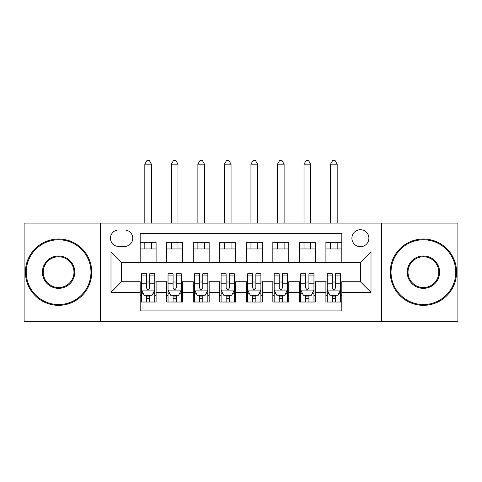 <?xml version="1.0" encoding="UTF-8"?>
<svg xmlns="http://www.w3.org/2000/svg" width="482" height="482" viewBox="0 0 482 482"><rect width="100%" height="100%" fill="white"/><g stroke="black" fill="none" stroke-linecap="round" stroke-linejoin="round"><path stroke-width="0.72" d="M360.397 229.721A8.489 8.489 0 0 0 351.902 238.216A8.489 8.489 0 0 0 360.397 246.706A8.489 8.489 0 0 0 368.887 238.216A8.489 8.489 0 0 0 360.397 229.721M381.617 321.259L457.9 321.259L457.9 223.094L381.617 223.094L381.617 321.259L100.383 321.259L100.383 223.094L24.1 223.094L24.1 321.259L100.383 321.259M341.822 242.326L325.904 242.326L325.904 252.014L315.288 252.014L315.288 262.624L325.904 262.624L325.904 252.014M315.288 252.014L315.288 242.326L299.37 242.326L299.37 252.014L288.76 252.014L288.76 262.624L299.37 262.624L299.37 252.014M288.76 252.014L288.76 242.326L272.836 242.326L272.836 252.014L262.226 252.014L262.226 262.624L272.836 262.624L272.836 252.014M262.226 252.014L262.226 242.326L246.308 242.326L246.308 252.014L235.692 252.014L235.692 262.624L246.308 262.624L246.308 252.014M235.692 252.014L235.692 242.326L219.774 242.326L219.774 252.014L209.164 252.014L209.164 262.624L219.774 262.624L219.774 252.014M209.164 252.014L209.164 242.326L193.24 242.326L193.24 252.014L182.63 252.014L182.63 262.624L193.24 262.624L193.24 252.014M182.63 252.014L182.63 242.326L166.712 242.326L166.712 262.624L156.096 262.624L156.096 242.326L140.178 242.326M140.178 302.021L156.096 302.021L156.096 281.729L166.712 281.729L166.712 302.021L182.63 302.021L182.63 281.729L193.24 281.729L193.24 292.339L182.63 292.339M193.24 292.339L193.24 302.021L209.164 302.021L209.164 281.729L219.774 281.729L219.774 292.339L209.164 292.339M219.774 292.339L219.774 302.021L235.692 302.021L235.692 281.729L246.308 281.729L246.308 292.339L235.692 292.339M246.308 292.339L246.308 302.021L262.226 302.021L262.226 281.729L272.836 281.729L272.836 292.339L262.226 292.339M272.836 292.339L272.836 302.021L288.76 302.021L288.76 281.729L299.37 281.729L299.37 292.339L288.76 292.339M299.37 292.339L299.37 302.021L315.288 302.021L315.288 281.729L325.904 281.729L325.904 292.339L315.288 292.339M118.686 246.441L124.525 246.441A8.224 8.224 0 0 0 132.749 238.216A8.224 8.224 0 0 0 124.525 229.986L118.686 229.986A8.224 8.224 0 0 0 110.462 238.216A8.224 8.224 0 0 0 118.686 246.441M381.617 223.094L100.383 223.094M341.822 252.014L341.822 233.439L140.178 233.439L140.178 262.624L121.603 262.624L121.603 281.729L140.178 281.729L140.178 310.914L341.822 310.914L341.822 281.729L360.397 281.729L360.397 262.624L341.822 262.624L341.822 252.014L371.007 252.014L371.007 292.339L341.822 292.339M140.178 292.339L110.993 292.339L110.993 252.014L140.178 252.014M325.904 292.339L325.904 302.021L341.822 302.021M140.178 248.959L156.096 248.959M140.178 262.359L156.096 262.359M140.178 281.994L141.503 281.994M146.546 281.994L149.727 281.994M154.77 281.994L156.096 281.994M140.178 295.394L141.503 295.394M146.546 295.394L149.727 295.394M154.77 295.394L156.096 295.394M166.712 262.359L182.63 262.359M166.712 248.959L182.63 248.959M166.712 281.994L168.037 281.994M173.08 281.994L176.261 281.994M181.304 281.994L182.63 281.994M166.712 295.394L168.037 295.394M173.08 295.394L176.261 295.394M181.304 295.394L182.63 295.394M193.24 281.994L194.571 281.994M199.608 281.994L202.795 281.994M207.832 281.994L209.164 281.994M193.24 295.394L194.571 295.394M199.608 295.394L202.795 295.394M207.832 295.394L209.164 295.394M193.24 248.959L209.164 248.959M193.24 262.359L209.164 262.359M219.774 281.994L221.099 281.994M226.142 281.994L229.324 281.994M234.366 281.994L235.692 281.994M219.774 295.394L221.099 295.394M226.142 295.394L229.324 295.394M234.366 295.394L235.692 295.394M219.774 248.959L235.692 248.959M219.774 262.359L235.692 262.359M246.308 281.994L247.634 281.994M252.676 281.994L255.858 281.994M260.901 281.994L262.226 281.994M246.308 295.394L247.634 295.394M252.676 295.394L255.858 295.394M260.901 295.394L262.226 295.394M246.308 248.959L262.226 248.959M246.308 262.359L262.226 262.359M272.836 281.994L274.168 281.994M279.205 281.994L282.392 281.994M287.429 281.994L288.76 281.994M272.836 295.394L274.168 295.394M279.205 295.394L282.392 295.394M287.429 295.394L288.76 295.394M272.836 248.959L288.76 248.959M272.836 262.359L288.76 262.359M299.37 281.994L300.696 281.994M305.739 281.994L308.92 281.994M313.963 281.994L315.288 281.994M299.37 295.394L300.696 295.394M305.739 295.394L308.92 295.394M313.963 295.394L315.288 295.394M299.37 248.959L315.288 248.959M299.37 262.359L315.288 262.359M325.904 281.994L327.23 281.994M332.273 281.994L335.454 281.994M340.497 281.994L341.822 281.994M325.904 295.394L327.23 295.394M332.273 295.394L335.454 295.394M340.497 295.394L341.822 295.394M325.904 248.959L341.822 248.959M325.904 262.359L341.822 262.359M121.603 262.624L110.993 252.014M121.603 281.729L110.993 292.339M371.007 252.014L360.397 262.624M371.007 292.339L360.397 281.729M146.546 298.575L149.727 298.575M141.503 275.927L146.546 275.927L146.546 273.77L141.503 273.77L141.503 289.953L144.16 295.261L152.119 295.261L154.77 289.953L154.77 273.77L149.727 273.77L149.727 275.927L154.77 275.927M154.77 289.953L154.77 302.021M141.503 289.953L141.503 302.021M149.727 295.261L149.727 302.021M146.546 302.021L146.546 295.261M146.546 275.927L146.546 287.959C147.606 290.007 148.667 290.007 149.727 287.959L149.727 275.927M151.456 248.959L151.456 242.326M151.456 223.094L151.456 164.187L144.823 164.187L144.823 223.094M144.823 248.959L144.823 242.326M144.823 164.187L146.811 160.741L149.462 160.741L151.456 164.187M58.593 239.807A32.366 32.366 0 0 0 26.221 272.173A32.366 32.366 0 0 0 58.593 304.546A32.366 32.366 0 0 0 90.959 272.173A32.366 32.366 0 0 0 58.593 239.807M58.593 305.341A33.168 33.168 0 0 1 25.426 272.173A33.168 33.168 0 0 1 58.593 239.012A33.168 33.168 0 0 1 91.755 272.173A33.168 33.168 0 0 1 58.593 305.341M58.593 255.99A16.183 16.183 0 0 1 74.776 272.173A16.183 16.183 0 0 1 58.593 288.363A16.183 16.183 0 0 1 42.41 272.173A16.183 16.183 0 0 1 58.593 255.99M58.593 287.561A15.388 15.388 0 0 0 73.981 272.173A15.388 15.388 0 0 0 58.593 256.786A15.388 15.388 0 0 0 43.205 272.173A15.388 15.388 0 0 0 58.593 287.561M423.407 239.807A32.366 32.366 0 0 0 391.041 272.173A32.366 32.366 0 0 0 423.407 304.546A32.366 32.366 0 0 0 455.779 272.173A32.366 32.366 0 0 0 423.407 239.807M423.407 305.341A33.168 33.168 0 0 1 390.245 272.173A33.168 33.168 0 0 1 423.407 239.012A33.168 33.168 0 0 1 456.575 272.173A33.168 33.168 0 0 1 423.407 305.341M423.407 255.99A16.183 16.183 0 0 1 439.59 272.173A16.183 16.183 0 0 1 423.407 288.363A16.183 16.183 0 0 1 407.224 272.173A16.183 16.183 0 0 1 423.407 255.99M423.407 287.561A15.388 15.388 0 0 0 438.795 272.173A15.388 15.388 0 0 0 423.407 256.786A15.388 15.388 0 0 0 408.019 272.173A15.388 15.388 0 0 0 423.407 287.561M173.08 298.575L176.261 298.575M168.037 275.927L173.08 275.927L173.08 273.77L168.037 273.77L168.037 289.953L170.688 295.261L178.647 295.261L181.304 289.953L181.304 273.77L176.261 273.77L176.261 275.927L181.304 275.927M181.304 289.953L181.304 302.021M168.037 289.953L168.037 302.021M176.261 295.261L176.261 302.021M173.08 302.021L173.08 295.261M173.08 275.927L173.08 287.959C174.141 290.007 175.201 290.007 176.261 287.959L176.261 275.927M177.985 248.959L177.985 242.326M177.985 223.094L177.985 164.187L171.351 164.187L171.351 223.094M171.351 248.959L171.351 242.326M171.351 164.187L173.345 160.741L175.996 160.741L177.985 164.187M199.608 298.575L202.795 298.575M194.571 275.927L199.608 275.927L199.608 273.77L194.571 273.77L194.571 289.953L197.222 295.261L205.181 295.261L207.832 289.953L207.832 273.77L202.795 273.77L202.795 275.927L207.832 275.927M207.832 289.953L207.832 302.021M194.571 289.953L194.571 302.021M202.795 295.261L202.795 302.021M199.608 302.021L199.608 295.261M199.608 275.927L199.608 287.959C200.669 290.007 201.729 290.007 202.795 287.959L202.795 275.927M204.519 248.959L204.519 242.326M204.519 223.094L204.519 164.187L197.885 164.187L197.885 223.094M197.885 248.959L197.885 242.326M197.885 164.187L199.873 160.741L202.53 160.741L204.519 164.187M226.142 298.575L229.324 298.575M221.099 275.927L226.142 275.927L226.142 273.77L221.099 273.77L221.099 289.953L223.756 295.261L231.715 295.261L234.366 289.953L234.366 273.77L229.324 273.77L229.324 275.927L234.366 275.927M234.366 289.953L234.366 302.021M221.099 289.953L221.099 302.021M229.324 295.261L229.324 302.021M226.142 302.021L226.142 295.261M226.142 275.927L226.142 287.959C227.203 290.007 228.263 290.007 229.324 287.959L229.324 275.927M231.053 248.959L231.053 242.326M231.053 223.094L231.053 164.187L224.419 164.187L224.419 223.094M224.419 248.959L224.419 242.326M224.419 164.187L226.407 160.741L229.058 160.741L231.053 164.187M252.676 298.575L255.858 298.575M247.634 275.927L252.676 275.927L252.676 273.77L247.634 273.77L247.634 289.953L250.285 295.261L258.244 295.261L260.901 289.953L260.901 273.77L255.858 273.77L255.858 275.927L260.901 275.927M260.901 289.953L260.901 302.021M247.634 289.953L247.634 302.021M255.858 295.261L255.858 302.021M252.676 302.021L252.676 295.261M252.676 275.927L252.676 287.959C253.737 290.007 254.797 290.007 255.858 287.959L255.858 275.927M257.581 248.959L257.581 242.326M257.581 223.094L257.581 164.187L250.947 164.187L250.947 223.094M250.947 248.959L250.947 242.326M250.947 164.187L252.942 160.741L255.593 160.741L257.581 164.187M279.205 298.575L282.392 298.575M274.168 275.927L279.205 275.927L279.205 273.77L274.168 273.77L274.168 289.953L276.819 295.261L284.778 295.261L287.429 289.953L287.429 273.77L282.392 273.77L282.392 275.927L287.429 275.927M287.429 289.953L287.429 302.021M274.168 289.953L274.168 302.021M282.392 295.261L282.392 302.021M279.205 302.021L279.205 295.261M279.205 275.927L279.205 287.959C280.265 290.007 281.325 290.007 282.392 287.959L282.392 275.927M284.115 248.959L284.115 242.326M284.115 223.094L284.115 164.187L277.481 164.187L277.481 223.094M277.481 248.959L277.481 242.326M277.481 164.187L279.47 160.741L282.127 160.741L284.115 164.187M305.739 298.575L308.92 298.575M300.696 275.927L305.739 275.927L305.739 273.77L300.696 273.77L300.696 289.953L303.353 295.261L311.312 295.261L313.963 289.953L313.963 273.77L308.92 273.77L308.92 275.927L313.963 275.927M313.963 289.953L313.963 302.021M300.696 289.953L300.696 302.021M308.92 295.261L308.92 302.021M305.739 302.021L305.739 295.261M305.739 275.927L305.739 287.959C306.799 290.007 307.859 290.007 308.92 287.959L308.92 275.927M310.649 248.959L310.649 242.326M310.649 223.094L310.649 164.187L304.015 164.187L304.015 223.094M304.015 248.959L304.015 242.326M304.015 164.187L306.004 160.741L308.655 160.741L310.649 164.187M332.273 298.575L335.454 298.575M327.23 275.927L332.273 275.927L332.273 273.77L327.23 273.77L327.23 289.953L329.881 295.261L337.84 295.261L340.497 289.953L340.497 273.77L335.454 273.77L335.454 275.927L340.497 275.927M340.497 289.953L340.497 302.021M327.23 289.953L327.23 302.021M335.454 295.261L335.454 302.021M332.273 302.021L332.273 295.261M332.273 275.927L332.273 287.959C333.333 290.007 334.394 290.007 335.454 287.959L335.454 275.927M337.177 248.959L337.177 242.326M337.177 223.094L337.177 164.187L330.544 164.187L330.544 223.094M330.544 248.959L330.544 242.326M330.544 164.187L332.538 160.741L335.189 160.741L337.177 164.187M166.712 292.339L156.096 292.339M166.712 252.014L156.096 252.014M141.569 290.086L154.704 290.086M154.77 293.797L152.848 293.797M143.425 293.797L141.503 293.797M149.727 283.802L154.77 283.802M141.503 283.802L146.546 283.802M146.546 296.888L149.727 296.888M168.104 290.086L181.238 290.086M181.304 293.797L179.382 293.797M169.959 293.797L168.037 293.797M176.261 283.802L181.304 283.802M168.037 283.802L173.08 283.802M173.08 296.888L176.261 296.888M194.638 290.086L207.766 290.086M207.832 293.797L205.91 293.797M196.493 293.797L194.571 293.797M202.795 283.802L207.832 283.802M194.571 283.802L199.608 283.802M199.608 296.888L202.795 296.888M221.166 290.086L234.3 290.086M234.366 293.797L232.445 293.797M223.021 293.797L221.099 293.797M229.324 283.802L234.366 283.802M221.099 283.802L226.142 283.802M226.142 296.888L229.324 296.888M247.7 290.086L260.834 290.086M260.901 293.797L258.979 293.797M249.555 293.797L247.634 293.797M255.858 283.802L260.901 283.802M247.634 283.802L252.676 283.802M252.676 296.888L255.858 296.888M274.234 290.086L287.362 290.086M287.429 293.797L285.507 293.797M276.09 293.797L274.168 293.797M282.392 283.802L287.429 283.802M274.168 283.802L279.205 283.802M279.205 296.888L282.392 296.888M300.762 290.086L313.896 290.086M313.963 293.797L312.041 293.797M302.618 293.797L300.696 293.797M308.92 283.802L313.963 283.802M300.696 283.802L305.739 283.802M305.739 296.888L308.92 296.888M327.296 290.086L340.431 290.086M340.497 293.797L338.575 293.797M329.152 293.797L327.23 293.797M335.454 283.802L340.497 283.802M327.23 283.802L332.273 283.802M332.273 296.888L335.454 296.888"/></g></svg>
